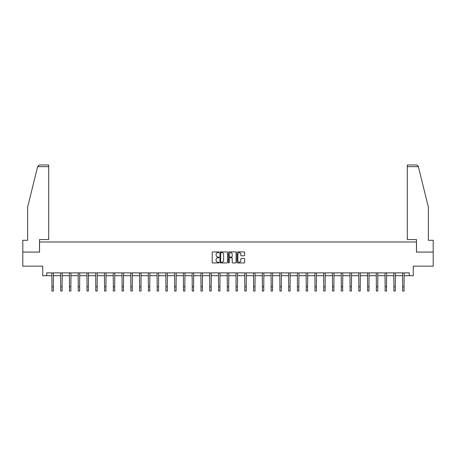 <?xml version="1.0" encoding="UTF-8"?>
<svg xmlns="http://www.w3.org/2000/svg" width="456" height="456" viewBox="0 0 456 456"><rect width="100%" height="100%" fill="white"/><g stroke="black" fill="none" stroke-linecap="round" stroke-linejoin="round"><path stroke-width="0.68" d="M219.005 252.299A0.388 0.388 0 0 0 218.623 251.911L212.758 251.911A0.553 0.553 0 0 0 212.211 252.464L212.211 262.394A0.553 0.553 0 0 0 212.758 262.947L218.623 262.947A0.388 0.388 0 0 0 219.005 262.559A0.388 0.388 0 0 0 218.623 262.177L217.865 262.177A1.767 1.767 0 0 1 216.098 260.41L216.098 259.584A1.767 1.767 0 0 1 217.865 257.817L218.623 257.817A0.388 0.388 0 0 0 219.005 257.429A0.388 0.388 0 0 0 218.623 257.047L217.865 257.047A1.767 1.767 0 0 1 216.098 255.28L216.098 254.454A1.767 1.767 0 0 1 217.865 252.687L218.623 252.687A0.388 0.388 0 0 0 219.005 252.299M244.125 255.805A0.553 0.553 0 0 0 244.672 255.252L244.672 252.464A0.553 0.553 0 0 0 244.125 251.911L237.61 251.911A0.553 0.553 0 0 0 237.063 252.464L237.063 262.394A0.553 0.553 0 0 0 237.61 262.947L244.125 262.947A0.553 0.553 0 0 0 244.672 262.394L244.672 259.031A0.553 0.553 0 0 0 244.125 258.478L241.338 258.478A0.553 0.553 0 0 0 240.785 259.031L240.785 260.701A1.476 1.476 0 0 1 239.309 262.177A1.476 1.476 0 0 1 237.832 260.701L237.832 254.163A1.476 1.476 0 0 1 239.309 252.687A1.476 1.476 0 0 1 240.785 254.163L240.785 255.252A0.553 0.553 0 0 0 241.338 255.805L244.125 255.805M46.689 275.698L46.689 272.887L409.311 272.887L409.311 275.698L413.25 275.698L413.25 266.144L433.2 266.144L433.2 252.094L416.453 252.094L416.453 241.976L39.547 241.976L39.547 252.094L22.8 252.094L22.8 266.144L42.75 266.144L42.75 275.698L51.944 275.698M227.515 252.464A0.553 0.553 0 0 0 226.968 251.911L220.453 251.911A0.553 0.553 0 0 0 219.906 252.464L219.906 262.394A0.553 0.553 0 0 0 220.453 262.947L226.968 262.947A0.553 0.553 0 0 0 227.515 262.394L227.515 252.464M229.032 251.911L235.547 251.911A0.553 0.553 0 0 1 236.094 252.464L236.094 262.394A0.553 0.553 0 0 1 235.547 262.947L232.76 262.947A0.553 0.553 0 0 1 232.207 262.394L232.207 258.37A0.553 0.553 0 0 0 231.654 257.817L229.807 257.817A0.553 0.553 0 0 0 229.254 258.37L229.254 262.559A0.388 0.388 0 0 1 228.866 262.947A0.388 0.388 0 0 1 228.484 262.559L228.484 252.464A0.553 0.553 0 0 1 229.032 251.911M53.346 275.698L60.711 275.698M62.113 275.698L69.477 275.698M70.879 275.698L78.244 275.698M79.652 275.698L87.01 275.698M88.418 275.698L95.783 275.698M97.185 275.698L104.549 275.698M105.952 275.698L113.316 275.698M114.724 275.698L122.083 275.698M123.49 275.698L130.849 275.698M132.257 275.698L139.621 275.698M141.024 275.698L148.388 275.698M149.79 275.698L157.155 275.698M158.563 275.698L165.921 275.698M167.329 275.698L174.688 275.698M176.096 275.698L183.46 275.698M184.862 275.698L192.227 275.698M193.629 275.698L200.993 275.698M202.401 275.698L209.76 275.698M211.168 275.698L218.532 275.698M219.934 275.698L227.299 275.698M228.701 275.698L236.065 275.698M237.468 275.698L244.832 275.698M246.24 275.698L253.599 275.698M255.007 275.698L262.371 275.698M263.773 275.698L271.138 275.698M272.54 275.698L279.904 275.698M281.312 275.698L288.671 275.698M290.079 275.698L297.437 275.698M298.845 275.698L306.21 275.698M307.612 275.698L314.976 275.698M316.378 275.698L323.743 275.698M325.151 275.698L332.51 275.698M333.917 275.698L341.276 275.698M342.684 275.698L350.048 275.698M351.451 275.698L358.815 275.698M360.217 275.698L367.582 275.698M368.989 275.698L376.348 275.698M377.756 275.698L385.12 275.698M386.523 275.698L393.887 275.698M395.289 275.698L402.654 275.698M404.056 275.698L409.311 275.698M221.063 252.687A0.388 0.388 0 0 0 220.675 253.074L220.675 261.79A0.388 0.388 0 0 0 221.063 262.177L221.861 262.177A1.767 1.767 0 0 0 223.628 260.41L223.628 254.454A1.767 1.767 0 0 0 221.861 252.687L221.063 252.687M232.207 254.191A1.476 1.476 0 0 0 230.73 252.715A1.476 1.476 0 0 0 229.254 254.191L229.254 256.494A0.553 0.553 0 0 0 229.807 257.047L231.654 257.047A0.553 0.553 0 0 0 232.207 256.494L232.207 254.191M51.87 272.887L51.944 286.807L53.346 286.807L53.42 272.887M51.944 286.807L51.944 291.025L53.346 291.025L53.346 286.807M37.614 166.662L39.353 164.975L48.712 164.975L48.712 166.662L37.614 166.662L27.634 207.127L27.634 240.289L22.8 240.289L22.8 252.094M39.495 252.094L39.495 239.56L48.712 239.56L48.712 166.662M433.2 252.094L433.2 240.289L428.366 240.289L428.366 207.127L418.283 166.258L416.647 164.975L407.288 164.975L407.288 239.56L416.505 239.56L416.505 252.094M60.637 272.887L60.711 286.807L62.113 286.807L62.187 272.887M60.711 286.807L60.711 291.025L62.113 291.025L62.113 286.807M69.403 272.887L69.477 286.807L70.879 286.807L70.954 272.887M69.477 286.807L69.477 291.025L70.879 291.025L70.879 286.807M78.175 272.887L78.244 286.807L79.652 286.807L79.72 272.887M78.244 286.807L78.244 291.025L79.652 291.025L79.652 286.807M86.942 272.887L87.01 286.807L88.418 286.807L88.487 272.887M87.01 286.807L87.01 291.025L88.418 291.025L88.418 286.807M95.709 272.887L95.783 286.807L97.185 286.807L97.259 272.887M95.783 286.807L95.783 291.025L97.185 291.025L97.185 286.807M104.475 272.887L104.549 286.807L105.952 286.807L106.026 272.887M104.549 286.807L104.549 291.025L105.952 291.025L105.952 286.807M113.248 272.887L113.316 286.807L114.724 286.807L114.792 272.887M113.316 286.807L113.316 291.025L114.724 291.025L114.724 286.807M122.014 272.887L122.083 286.807L123.49 286.807L123.559 272.887M122.083 286.807L122.083 291.025L123.49 291.025L123.49 286.807M130.781 272.887L130.849 286.807L132.257 286.807L132.326 272.887M130.849 286.807L130.849 291.025L132.257 291.025L132.257 286.807M139.547 272.887L139.621 286.807L141.024 286.807L141.098 272.887M139.621 286.807L139.621 291.025L141.024 291.025L141.024 286.807M148.314 272.887L148.388 286.807L149.79 286.807L149.864 272.887M148.388 286.807L148.388 291.025L149.79 291.025L149.79 286.807M157.086 272.887L157.155 286.807L158.563 286.807L158.631 272.887M157.155 286.807L157.155 291.025L158.563 291.025L158.563 286.807M165.853 272.887L165.921 286.807L167.329 286.807L167.398 272.887M165.921 286.807L165.921 291.025L167.329 291.025L167.329 286.807M174.619 272.887L174.688 286.807L176.096 286.807L176.17 272.887M174.688 286.807L174.688 291.025L176.096 291.025L176.096 286.807M183.386 272.887L183.46 286.807L184.862 286.807L184.936 272.887M183.46 286.807L183.46 291.025L184.862 291.025L184.862 286.807M192.153 272.887L192.227 286.807L193.629 286.807L193.703 272.887M192.227 286.807L192.227 291.025L193.629 291.025L193.629 286.807M200.925 272.887L200.993 286.807L202.401 286.807L202.47 272.887M200.993 286.807L200.993 291.025L202.401 291.025L202.401 286.807M209.692 272.887L209.76 286.807L211.168 286.807L211.236 272.887M209.76 286.807L209.76 291.025L211.168 291.025L211.168 286.807M218.458 272.887L218.532 286.807L219.934 286.807L220.009 272.887M218.532 286.807L218.532 291.025L219.934 291.025L219.934 286.807M227.225 272.887L227.299 286.807L228.701 286.807L228.775 272.887M227.299 286.807L227.299 291.025L228.701 291.025L228.701 286.807M235.991 272.887L236.065 286.807L237.468 286.807L237.542 272.887M236.065 286.807L236.065 291.025L237.468 291.025L237.468 286.807M244.764 272.887L244.832 286.807L246.24 286.807L246.308 272.887M244.832 286.807L244.832 291.025L246.24 291.025L246.24 286.807M253.53 272.887L253.599 286.807L255.007 286.807L255.075 272.887M253.599 286.807L253.599 291.025L255.007 291.025L255.007 286.807M262.297 272.887L262.371 286.807L263.773 286.807L263.847 272.887M262.371 286.807L262.371 291.025L263.773 291.025L263.773 286.807M271.063 272.887L271.138 286.807L272.54 286.807L272.614 272.887M271.138 286.807L271.138 291.025L272.54 291.025L272.54 286.807M279.83 272.887L279.904 286.807L281.312 286.807L281.38 272.887M279.904 286.807L279.904 291.025L281.312 291.025L281.312 286.807M288.602 272.887L288.671 286.807L290.079 286.807L290.147 272.887M288.671 286.807L288.671 291.025L290.079 291.025L290.079 286.807M297.369 272.887L297.437 286.807L298.845 286.807L298.914 272.887M297.437 286.807L297.437 291.025L298.845 291.025L298.845 286.807M306.136 272.887L306.21 286.807L307.612 286.807L307.686 272.887M306.21 286.807L306.21 291.025L307.612 291.025L307.612 286.807M314.902 272.887L314.976 286.807L316.378 286.807L316.453 272.887M314.976 286.807L314.976 291.025L316.378 291.025L316.378 286.807M323.674 272.887L323.743 286.807L325.151 286.807L325.219 272.887M323.743 286.807L323.743 291.025L325.151 291.025L325.151 286.807M332.441 272.887L332.51 286.807L333.917 286.807L333.986 272.887M332.51 286.807L332.51 291.025L333.917 291.025L333.917 286.807M341.208 272.887L341.276 286.807L342.684 286.807L342.752 272.887M341.276 286.807L341.276 291.025L342.684 291.025L342.684 286.807M349.974 272.887L350.048 286.807L351.451 286.807L351.525 272.887M350.048 286.807L350.048 291.025L351.451 291.025L351.451 286.807M358.741 272.887L358.815 286.807L360.217 286.807L360.291 272.887M358.815 286.807L358.815 291.025L360.217 291.025L360.217 286.807M367.513 272.887L367.582 286.807L368.989 286.807L369.058 272.887M367.582 286.807L367.582 291.025L368.989 291.025L368.989 286.807M376.28 272.887L376.348 286.807L377.756 286.807L377.825 272.887M376.348 286.807L376.348 291.025L377.756 291.025L377.756 286.807M385.046 272.887L385.12 286.807L386.523 286.807L386.597 272.887M385.12 286.807L385.12 291.025L386.523 291.025L386.523 286.807M393.813 272.887L393.887 286.807L395.289 286.807L395.363 272.887M393.887 286.807L393.887 291.025L395.289 291.025L395.289 286.807M402.58 272.887L402.654 286.807L404.056 286.807L404.13 272.887M402.654 286.807L402.654 291.025L404.056 291.025L404.056 286.807M418.386 166.662L407.288 166.662"/></g></svg>
